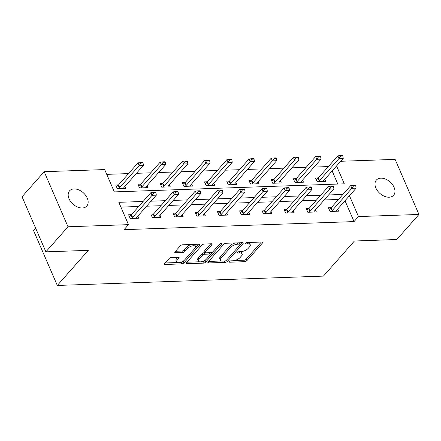 <?xml version="1.0" encoding="UTF-8"?>
<svg xmlns="http://www.w3.org/2000/svg" width="441" height="441" viewBox="0 0 441 441"><rect width="100%" height="100%" fill="white"/><g stroke="black" fill="none" stroke-linecap="round" stroke-linejoin="round"><path stroke-width="0.66" d="M229.397 261.557A1.235 0.529 156.6 0 0 229.243 262.015A1.235 0.529 156.6 0 0 229.767 262.213L244.612 261.689A1.764 0.755 156.6 0 0 246.877 260.659L262.516 242.941A1.764 0.755 156.6 0 0 262.737 242.291A1.764 0.755 156.6 0 0 261.987 242.004L247.147 242.528A1.235 0.529 156.6 0 0 245.56 243.25A1.235 0.529 156.6 0 0 245.405 243.708A1.235 0.529 156.6 0 0 245.929 243.906L247.853 243.834A5.639 2.42 156.6 0 1 250.245 244.744A5.639 2.42 156.6 0 1 249.54 246.828L248.239 248.305A5.639 2.42 156.6 0 1 240.984 251.613L239.066 251.679A1.235 0.529 156.6 0 0 237.479 252.401A1.235 0.529 156.6 0 0 237.324 252.858A1.235 0.529 156.6 0 0 237.848 253.057L239.772 252.991A5.639 2.42 156.6 0 1 242.164 253.9A5.639 2.42 156.6 0 1 241.459 255.984L240.158 257.461A5.639 2.42 156.6 0 1 232.903 260.769L230.985 260.835A1.235 0.529 156.6 0 0 229.397 261.557M74.033 188.935A11.494 7.668 -138.6 0 1 85.593 195.28A11.494 7.668 -138.6 0 1 86.772 206.068A11.494 7.668 -138.6 0 1 82.28 207.987A11.494 7.668 -138.6 0 1 70.72 201.642A11.494 7.668 -138.6 0 1 69.54 190.859A11.494 7.668 -138.6 0 1 74.033 188.935M380.853 178.158A11.494 7.668 -138.6 0 1 392.413 184.503A11.494 7.668 -138.6 0 1 393.593 195.291A11.494 7.668 -138.6 0 1 389.1 197.215A11.494 7.668 -138.6 0 1 377.54 190.87A11.494 7.668 -138.6 0 1 376.36 180.082A11.494 7.668 -138.6 0 1 380.853 178.158M171.323 257.538A1.764 0.755 156.6 0 0 169.057 258.575L164.669 263.542A1.764 0.755 156.6 0 0 164.449 264.198A1.764 0.755 156.6 0 0 165.199 264.479L181.681 263.9A1.764 0.755 156.6 0 0 183.947 262.869L199.591 245.152A1.764 0.755 156.6 0 0 199.812 244.501A1.764 0.755 156.6 0 0 199.062 244.215L182.58 244.794A1.764 0.755 156.6 0 0 180.314 245.824L175.011 251.833A1.764 0.755 156.6 0 0 174.79 252.484A1.764 0.755 156.6 0 0 175.54 252.765L182.596 252.517A1.764 0.755 156.6 0 0 184.862 251.486L187.486 248.509A4.713 2.023 156.6 0 1 192.039 245.968A4.713 2.023 156.6 0 1 195.55 246.502A4.713 2.023 156.6 0 1 194.961 248.244L184.663 259.909A4.713 2.023 156.6 0 1 180.11 262.45A4.713 2.023 156.6 0 1 176.598 261.915A4.713 2.023 156.6 0 1 177.188 260.173L178.908 258.228A1.764 0.755 156.6 0 0 179.129 257.577A1.764 0.755 156.6 0 0 178.379 257.29L171.323 257.538M340.684 161.285L395.114 159.377L418.95 214.453L396.817 239.518L354.41 241.012L323.424 276.105L57.308 285.454L88.294 250.356L45.886 251.844L68.013 226.773L44.183 171.698L104.666 169.576L114.324 191.901L344.3 183.825L336.56 165.954M418.95 214.453L358.467 216.575L349.443 195.721M143.099 201.471L118.833 202.32L128.496 224.651L124.07 229.662L354.04 221.591L358.467 216.575M128.496 224.651L68.013 226.773M208.113 262.02A1.764 0.755 156.6 0 0 207.893 262.671A1.764 0.755 156.6 0 0 208.643 262.952L225.125 262.373A1.764 0.755 156.6 0 0 227.391 261.342L243.03 243.625A1.764 0.755 156.6 0 0 243.25 242.974A1.764 0.755 156.6 0 0 242.5 242.688L226.018 243.267A1.764 0.755 156.6 0 0 223.752 244.303L208.113 262.02M203.4 263.139L186.918 263.718A1.764 0.755 156.6 0 1 186.174 263.431A1.764 0.755 156.6 0 1 186.394 262.781L202.033 245.064A1.764 0.755 156.6 0 1 204.299 244.033L211.355 243.785A1.764 0.755 156.6 0 1 212.099 244.066A1.764 0.755 156.6 0 1 211.878 244.716L205.539 251.905A1.764 0.755 156.6 0 0 205.319 252.555A1.764 0.755 156.6 0 0 206.063 252.836L210.743 252.676A1.764 0.755 156.6 0 0 213.009 251.64L219.612 244.16A1.235 0.529 156.6 0 1 220.809 243.498A1.235 0.529 156.6 0 1 221.724 243.636A1.235 0.529 156.6 0 1 221.569 244.094L205.671 262.103A1.764 0.755 156.6 0 1 203.4 263.139L202.761 261.651L201.653 261.689M35.567 228.003L33.472 230.378L57.308 285.454M354.04 221.591L345.016 200.738M338.479 199.47L324.185 199.971M316.28 200.247L301.986 200.749M294.075 201.03L279.781 201.531M271.877 201.807L257.583 202.309M249.678 202.584L235.384 203.086M227.479 203.367L213.185 203.869M205.274 204.144L190.981 204.646M183.076 204.927L168.782 205.429M160.877 205.704L146.583 206.206M138.678 206.482L120.906 207.11M331.252 207.656L328.407 207.755L330.017 211.476L338.556 211.178L337.652 209.084M309.047 208.433L306.208 208.532L307.818 212.259L316.357 211.956L315.453 209.861M286.848 209.216L284.01 209.315L285.619 213.036L294.158 212.738L293.248 210.644M264.65 209.993L261.805 210.092L263.415 213.813L271.954 213.516L271.05 211.421M242.451 210.776L239.606 210.875L241.216 214.596L249.755 214.293L248.851 212.204M220.246 211.553L217.407 211.652L219.017 215.373L227.556 215.076L226.652 212.981M198.048 212.33L195.209 212.435L196.818 216.156L205.357 215.853L204.448 213.758M175.849 213.113L173.004 213.212L174.614 216.933L183.153 216.636L182.249 214.541M153.65 213.891L150.805 213.99L152.415 217.711L160.954 217.413L160.05 215.318M131.446 214.673L128.607 214.773L130.216 218.493L138.755 218.19L137.851 216.101M328.347 166.577L314.053 167.078M306.148 167.36L291.854 167.861M283.949 168.137L269.655 168.638M261.75 168.92L247.456 169.421M239.546 169.697L225.252 170.198M217.347 170.474L203.053 170.976M195.148 171.257L180.854 171.758M172.944 172.034L158.655 172.536M150.745 172.817L136.451 173.319M128.546 173.594L106.733 174.36M337.8 184.057L332.134 170.965M318.369 177.883L315.524 177.982L317.134 181.703L325.673 181.405L324.769 179.311M296.165 178.666L293.326 178.765L294.935 182.486L303.474 182.188L302.57 180.093M273.966 179.443L271.127 179.542L272.736 183.263L281.275 182.965L280.366 180.871M251.767 180.226L248.922 180.325L250.532 184.046L259.071 183.743L258.167 181.653M229.568 181.003L226.724 181.102L228.333 184.823L236.872 184.525L235.968 182.431M207.364 181.78L204.525 181.879L206.134 185.606L214.673 185.303L213.769 183.208M185.165 182.563L182.32 182.662L183.936 186.383L192.474 186.085L191.565 183.991M162.966 183.34L160.122 183.439L161.731 187.16L170.27 186.863L169.366 184.768M140.767 184.123L137.923 184.222L139.532 187.943L148.071 187.64L147.167 185.551M118.563 184.9L115.724 185L117.334 188.72L125.872 188.423L124.963 186.328M45.886 251.844L22.05 196.769L44.183 171.698M342.905 194.453L328.611 194.955M320.706 195.236L306.412 195.738M298.502 196.013L284.208 196.515M276.303 196.791L262.009 197.292M254.104 197.574L239.81 198.075M231.905 198.351L217.611 198.852M209.701 199.134L195.407 199.635M187.502 199.911L173.208 200.412M165.303 200.688L151.009 201.195M242.164 253.9L241.519 252.412A5.639 2.42 156.6 0 0 240.461 251.629M250.245 244.744L249.6 243.256A5.639 2.42 156.6 0 0 248.542 242.478M234.562 260.532L243.967 260.201A1.764 0.755 156.6 0 0 246.232 259.17L261.364 242.026M240.273 244.529L241.877 242.71M208.621 261.441L221.443 260.995M224.805 261.05A1.235 0.529 156.6 0 0 226.387 260.328L240.119 244.777A1.235 0.529 156.6 0 0 240.273 244.32A1.235 0.529 156.6 0 0 239.75 244.121L237.727 244.193A5.639 2.42 156.6 0 0 230.472 247.5L221.09 258.128A5.639 2.42 156.6 0 0 220.384 260.212A5.639 2.42 156.6 0 0 222.777 261.122L224.805 261.05M240.273 244.32L239.628 242.831A1.235 0.529 156.6 0 0 239.606 242.793M235.422 242.936A5.639 2.42 156.6 0 0 229.827 246.012L230.472 247.5M220.384 260.212L219.739 258.724A5.639 2.42 156.6 0 1 220.445 256.64L229.827 246.012M199.315 261.772L186.901 262.208M210.726 243.807L204.894 250.416A1.764 0.755 156.6 0 0 204.674 251.067L205.319 252.555M212.683 251.943L210.252 254.694M205.93 259.589L205.026 260.614L205.671 262.103M198.957 259.358A4.713 2.023 156.6 0 0 198.367 261.1A4.713 2.023 156.6 0 0 201.873 261.634A4.713 2.023 156.6 0 0 206.427 259.099L210.054 254.986A1.764 0.755 156.6 0 0 210.274 254.336A1.764 0.755 156.6 0 0 209.53 254.055L204.85 254.214A1.764 0.755 156.6 0 0 202.584 255.251L198.957 259.358L198.312 257.869A4.713 2.023 156.6 0 0 197.722 259.611L198.367 261.1M210.274 254.336L209.635 252.847A1.764 0.755 156.6 0 0 209.53 252.715M198.312 257.869L201.939 253.762A1.764 0.755 156.6 0 1 204.205 252.726L205.418 252.687M202.761 261.651A1.764 0.755 156.6 0 0 205.026 260.614M176.598 261.915L175.959 260.427A4.713 2.023 156.6 0 1 176.549 258.685L177.756 257.312M195.55 246.502L194.905 245.014A4.713 2.023 156.6 0 0 194.106 244.391M191.383 244.485A4.713 2.023 156.6 0 0 186.846 247.021L187.486 248.509M175.518 251.254L181.951 251.028A1.764 0.755 156.6 0 0 184.217 249.997L186.846 247.021M180.126 262.445L181.036 262.412A1.764 0.755 156.6 0 0 183.302 261.381L184.167 260.399M195.33 247.759L198.439 244.237M165.177 262.968L177.398 262.538M323.242 181.494L323.573 180.738A1.797 0.772 -23.4 0 1 323.771 180.441L343.252 158.38L338.98 158.528L319.505 180.59A1.797 0.772 -23.4 0 1 319.168 180.893L318.148 181.67M340.717 156.07L342.85 155.993L342.657 155.546L340.524 155.623L340.717 156.07L338.98 158.528L337.823 155.849L318.347 177.91A1.797 0.772 -23.4 0 1 318.011 178.214L316.214 179.581M343.252 158.38L342.85 155.993M340.524 155.623L337.823 155.849M355.733 185.766L355.54 185.319L353.406 185.396L353.599 185.843L355.733 185.766L356.135 188.147L336.659 210.208A1.797 0.772 156.6 0 0 336.455 210.511L336.125 211.261M331.037 211.443L332.051 210.666A1.797 0.772 156.6 0 0 332.387 210.357L351.863 188.296L350.705 185.617L353.406 185.396M329.096 209.354L330.893 207.987A1.797 0.772 156.6 0 0 331.23 207.678L350.705 185.617M356.135 188.147L351.863 188.296L353.599 185.843M301.043 182.271L301.374 181.521A1.797 0.772 -23.4 0 1 301.572 181.218L321.048 159.157L316.781 159.306L297.306 181.367A1.797 0.772 -23.4 0 1 296.969 181.675L295.95 182.447M318.518 156.847L320.651 156.775L320.458 156.329L318.319 156.401L318.518 156.847L316.781 159.306L315.618 156.627L296.143 178.688A1.797 0.772 -23.4 0 1 295.812 178.996L294.015 180.363M321.048 159.157L320.651 156.775M318.319 156.401L315.618 156.627M278.844 183.048L279.17 182.298A1.797 0.772 -23.4 0 1 279.374 181.995L298.849 159.934L294.582 160.089L275.107 182.15A1.797 0.772 -23.4 0 1 274.771 182.453L273.751 183.23M296.313 157.63L298.452 157.553L298.254 157.106L296.12 157.183L296.313 157.63L294.582 160.089L293.419 157.409L273.944 179.47A1.797 0.772 -23.4 0 1 273.607 179.774L271.816 181.141M298.849 159.934L298.452 157.553M296.12 157.183L293.419 157.409M333.534 186.543L333.341 186.096L331.208 186.174L331.4 186.62L333.534 186.543L333.931 188.93L314.455 210.991A1.797 0.772 156.6 0 0 314.257 211.289L313.926 212.044M308.832 212.22L309.852 211.443A1.797 0.772 156.6 0 0 310.188 211.14L329.664 189.079L328.506 186.4L331.208 186.174M306.897 210.131L308.694 208.764A1.797 0.772 156.6 0 0 309.025 208.461L328.506 186.4M333.931 188.93L329.664 189.079L331.4 186.62M311.335 187.326L311.142 186.879L309.003 186.951L309.196 187.397L311.335 187.326L311.732 189.707L292.256 211.768A1.797 0.772 156.6 0 0 292.052 212.071L291.727 212.821M286.633 212.997L287.653 212.226A1.797 0.772 156.6 0 0 287.99 211.917L307.465 189.856L306.302 187.177L309.003 186.951M284.699 210.914L286.49 209.547A1.797 0.772 156.6 0 0 286.826 209.238L306.302 187.177M311.732 189.707L307.465 189.856L309.196 187.397M256.64 183.831L256.971 183.081A1.797 0.772 -23.4 0 1 257.175 182.778L276.65 160.717L272.378 160.866L252.902 182.927A1.797 0.772 -23.4 0 1 252.566 183.236L251.552 184.007M274.115 158.407L276.248 158.336L276.055 157.889L273.922 157.961L274.115 158.407L272.378 160.866L271.221 158.187L251.745 180.248A1.797 0.772 -23.4 0 1 251.409 180.556L249.617 181.918M276.65 160.717L276.248 158.336M273.922 157.961L271.221 158.187M234.441 184.608L234.772 183.858A1.797 0.772 -23.4 0 1 234.97 183.555L254.451 161.494L250.179 161.643L230.704 183.704A1.797 0.772 -23.4 0 1 230.367 184.013L229.348 184.79M251.916 159.19L254.049 159.113L253.856 158.666L251.723 158.743L251.916 159.19L250.179 161.643L249.022 158.964L229.546 181.025A1.797 0.772 -23.4 0 1 229.21 181.334L227.413 182.701M254.451 161.494L254.049 159.113M251.723 158.743L249.022 158.964M212.242 185.391L212.573 184.636A1.797 0.772 -23.4 0 1 212.771 184.338L232.247 162.277L227.98 162.426L208.505 184.487A1.797 0.772 -23.4 0 1 208.169 184.79L207.149 185.567M229.717 159.967L231.85 159.89L231.657 159.444L229.518 159.521L229.717 159.967L227.98 162.426L226.817 159.747L207.342 181.808A1.797 0.772 -23.4 0 1 207.011 182.111L205.214 183.478M232.247 162.277L231.85 159.89M229.518 159.521L226.817 159.747M289.131 188.103L288.938 187.657L286.804 187.734L286.997 188.18L289.131 188.103L289.533 190.484L270.057 212.545A1.797 0.772 156.6 0 0 269.853 212.849L269.523 213.598M264.435 213.78L265.449 213.003A1.797 0.772 156.6 0 0 265.785 212.7L285.261 190.639L284.103 187.96L286.804 187.734M262.5 211.691L264.291 210.324A1.797 0.772 156.6 0 0 264.628 210.021L284.103 187.96M289.533 190.484L285.261 190.639L286.997 188.18M266.932 188.886L266.739 188.439L264.606 188.511L264.798 188.957L266.932 188.886L267.334 191.267L247.859 213.328A1.797 0.772 156.6 0 0 247.655 213.631L247.324 214.381M242.23 214.558L243.25 213.786A1.797 0.772 156.6 0 0 243.586 213.477L263.062 191.416L261.904 188.737L264.606 188.511M240.295 212.468L242.092 211.107A1.797 0.772 156.6 0 0 242.429 210.798L261.904 188.737M267.334 191.267L263.062 191.416L264.798 188.957M244.733 189.663L244.54 189.217L242.407 189.294L242.6 189.74L244.733 189.663L245.13 192.044L225.654 214.106A1.797 0.772 156.6 0 0 225.456 214.409L225.125 215.158M220.031 215.34L221.051 214.563A1.797 0.772 156.6 0 0 221.388 214.254L240.863 192.193L239.7 189.514L242.407 189.294M218.097 213.251L219.894 211.884A1.797 0.772 156.6 0 0 220.224 211.575L239.7 189.514M245.13 192.044L240.863 192.193L242.6 189.74M222.534 190.44L222.336 189.994L220.202 190.071L220.395 190.518L222.534 190.44L222.931 192.827L203.455 214.888A1.797 0.772 156.6 0 0 203.251 215.186L202.926 215.941M197.833 216.118L198.852 215.34A1.797 0.772 156.6 0 0 199.189 215.037L218.664 192.976L217.501 190.297L220.202 190.071M195.898 214.028L197.689 212.661A1.797 0.772 156.6 0 0 198.026 212.358L217.501 190.297M222.931 192.827L218.664 192.976L220.395 190.518M200.33 191.223L200.137 190.777L198.003 190.848L198.196 191.295L200.33 191.223L200.732 193.605L181.257 215.666A1.797 0.772 156.6 0 0 181.053 215.969L180.722 216.718M175.634 216.9L176.648 216.123A1.797 0.772 156.6 0 0 176.984 215.814L196.46 193.753L195.302 191.074L198.003 190.848M173.699 214.811L175.49 213.444A1.797 0.772 156.6 0 0 175.827 213.135L195.302 191.074M200.732 193.605L196.46 193.753L198.196 191.295M178.131 192L177.938 191.554L175.805 191.631L175.998 192.078L178.131 192L178.533 194.387L159.052 216.448A1.797 0.772 156.6 0 0 158.854 216.746L158.523 217.501M153.429 217.678L154.449 216.9A1.797 0.772 156.6 0 0 154.785 216.597L174.261 194.536L173.104 191.857L175.805 191.631M151.495 215.588L153.292 214.221A1.797 0.772 156.6 0 0 153.628 213.918L173.104 191.857M178.533 194.387L174.261 194.536L175.998 192.078M190.043 186.168L190.369 185.418A1.797 0.772 -23.4 0 1 190.573 185.115L210.048 163.054L205.782 163.203L186.3 185.264A1.797 0.772 -23.4 0 1 185.97 185.573L184.95 186.35M207.513 160.745L209.646 160.673L209.453 160.226L207.32 160.298L207.513 160.745L205.782 163.203L204.618 160.524L185.143 182.585A1.797 0.772 -23.4 0 1 184.807 182.894L183.015 184.261M210.048 163.054L209.646 160.673M207.32 160.298L204.618 160.524M167.839 186.951L168.17 186.196A1.797 0.772 -23.4 0 1 168.374 185.898L187.849 163.832L183.577 163.986L164.102 186.047A1.797 0.772 -23.4 0 1 163.765 186.35L162.751 187.127M185.314 161.527L187.447 161.45L187.254 161.004L185.121 161.081L185.314 161.527L183.577 163.986L182.42 161.307L162.944 183.368A1.797 0.772 -23.4 0 1 162.608 183.671L160.816 185.038M187.849 163.832L187.447 161.45M185.121 161.081L182.42 161.307M145.64 187.728L145.971 186.978A1.797 0.772 -23.4 0 1 146.169 186.675L165.645 164.614L161.378 164.763L141.903 186.824A1.797 0.772 -23.4 0 1 141.567 187.133L140.547 187.905M163.115 162.305L165.248 162.233L165.055 161.786L162.922 161.858L163.115 162.305L161.378 164.763L160.221 162.084L140.745 184.145A1.797 0.772 -23.4 0 1 140.409 184.454L138.612 185.815M165.645 164.614L165.248 162.233M162.922 161.858L160.221 162.084M123.441 188.505L123.772 187.756A1.797 0.772 -23.4 0 1 123.971 187.453L143.446 165.392L139.18 165.546L119.704 187.607A1.797 0.772 -23.4 0 1 119.368 187.91L118.348 188.687M140.911 163.087L143.049 163.01L142.856 162.564L140.718 162.641L140.911 163.087L139.18 165.546L138.016 162.861L118.541 184.922A1.797 0.772 -23.4 0 1 118.21 185.231L116.413 186.598M143.446 165.392L143.049 163.01M140.718 162.641L138.016 162.861M155.932 192.783L155.739 192.337L153.6 192.408L153.799 192.855L155.932 192.783L156.329 195.165L136.853 217.226A1.797 0.772 156.6 0 0 136.655 217.529L136.324 218.278M131.231 218.455L132.25 217.683A1.797 0.772 156.6 0 0 132.587 217.374L152.062 195.313L150.899 192.634L153.6 192.408M129.296 216.366L131.093 215.004A1.797 0.772 156.6 0 0 131.424 214.695L150.899 192.634M156.329 195.165L152.062 195.313L153.799 192.855M229.458 261.496L229.767 262.213M245.62 243.189L245.929 243.906M237.539 252.34L237.848 253.057M239.204 251.673L239.772 252.991M247.285 242.522L247.853 243.834M262.114 242.004L262.516 242.941M246.232 259.17L246.877 260.659M243.967 260.201L244.612 261.689M242.627 242.688L243.03 243.625M226.768 259.903L227.391 261.342M224.557 261.061L225.125 262.373M208.196 261.926L208.643 262.952M239.182 242.804L239.75 244.121M237.153 242.875L237.727 244.193M220.445 256.64L221.09 258.128M186.477 262.687L186.918 263.718M211.476 243.785L211.878 244.716M204.894 250.416L205.539 251.905M221.288 243.438L221.569 244.094M208.957 252.737L209.53 254.055M204.205 252.726L204.85 254.214M201.939 253.762L202.584 255.251M178.5 257.29L178.908 258.228M176.549 258.685L177.188 260.173M184.217 249.997L184.862 251.486M181.951 251.028L182.596 252.517M175.094 251.739L175.54 252.765M199.183 244.215L199.591 245.152M183.302 261.381L183.947 262.869M181.036 262.412L181.681 263.9M164.752 263.448L165.199 264.479M318.011 178.214L319.168 180.893M318.347 177.91L319.505 180.59M332.387 210.357L331.23 207.678M332.051 210.666L330.893 207.987M295.812 178.996L296.969 181.675M296.143 178.688L297.306 181.367M273.607 179.774L274.771 182.453M273.944 179.47L275.107 182.15M310.188 211.14L309.025 208.461M309.852 211.443L308.694 208.764M287.99 211.917L286.826 209.238M287.653 212.226L286.49 209.547M251.409 180.556L252.566 183.236M251.745 180.248L252.902 182.927M229.21 181.334L230.367 184.013M229.546 181.025L230.704 183.704M207.011 182.111L208.169 184.79M207.342 181.808L208.505 184.487M265.785 212.7L264.628 210.021M265.449 213.003L264.291 210.324M243.586 213.477L242.429 210.798M243.25 213.786L242.092 211.107M221.388 214.254L220.224 211.575M221.051 214.563L219.894 211.884M199.189 215.037L198.026 212.358M198.852 215.34L197.689 212.661M176.984 215.814L175.827 213.135M176.648 216.123L175.49 213.444M154.785 216.597L153.628 213.918M154.449 216.9L153.292 214.221M184.807 182.894L185.97 185.573M185.143 182.585L186.3 185.264M162.608 183.671L163.765 186.35M162.944 183.368L164.102 186.047M140.409 184.454L141.567 187.133M140.745 184.145L141.903 186.824M118.21 185.231L119.368 187.91M118.541 184.922L119.704 187.607M132.587 217.374L131.424 214.695M132.25 217.683L131.093 215.004"/></g></svg>

